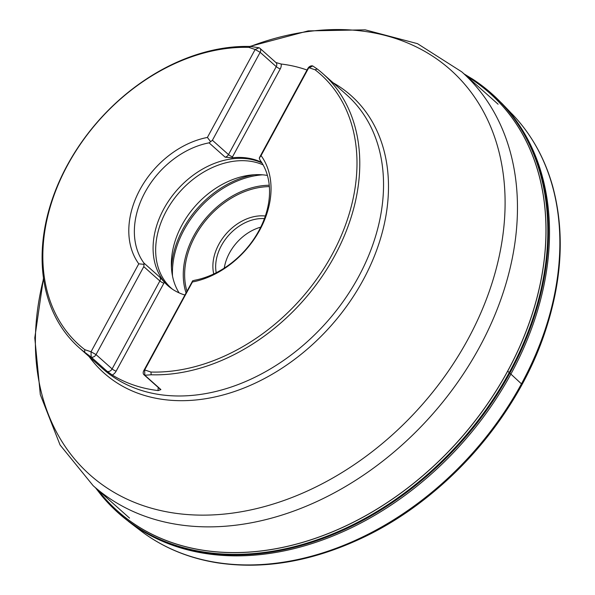 <?xml version="1.0" encoding="UTF-8"?>
<svg xmlns="http://www.w3.org/2000/svg" width="595" height="595" viewBox="0 0 595 595"><rect width="100%" height="100%" fill="white"/><g stroke="black" fill="none" stroke-linecap="round" stroke-linejoin="round"><path stroke-width="0.89" d="M151.19 374.776A183.372 136.27 -48.3 0 0 334.665 255.88A183.372 136.27 -48.3 0 0 322.892 73.683A183.372 136.27 -48.3 0 0 317.217 68.99L315.06 69.771A181.334 134.76 -48.3 0 1 332.159 254.467A181.334 134.76 -48.3 0 1 150.937 372.046L151.19 374.776L144.816 375.252L144.682 369.934L192.438 281.985A82.11 61.017 -48.3 0 0 259.799 229.982A82.11 61.017 -48.3 0 0 261.056 155.6L308.805 67.651L315.06 69.771M84.654 352.255L84.773 349.659A181.334 134.76 -48.3 0 1 67.674 164.964A181.334 134.76 -48.3 0 1 248.896 47.377L250.681 46.469A183.372 136.27 -48.3 0 0 69.57 161.119A183.372 136.27 -48.3 0 0 78.979 347.562A183.372 136.27 -48.3 0 0 84.654 352.255L91.161 357.097L107.249 371.421L112.269 375.043A183.372 136.27 -48.3 0 0 158.203 390.588L160.903 389.576L144.816 375.252A4.076 3.027 -48.3 0 1 144.012 374.791A4.076 3.027 -48.3 0 1 143.745 370.737L144.682 369.934L150.937 372.046M250.681 46.469L259.093 47.801L255.151 49.497L207.395 137.445A82.11 61.017 -48.3 0 0 140.041 189.455A82.11 61.017 -48.3 0 0 138.784 263.83L144.035 264.351L143.849 262.953A78.034 57.99 -48.3 0 1 145.046 192.267A78.034 57.99 -48.3 0 1 209.068 142.845L210.63 141.692L207.402 137.445A82.11 61.017 131.7 0 0 140.041 189.448A82.11 61.017 131.7 0 0 138.776 263.823L91.028 351.771L84.773 349.659M307.027 70.024A183.372 136.27 -48.3 0 0 281.137 64.022L275.879 62.505M259.249 158.144L260.06 160.1A78.034 57.99 -48.3 0 1 258.862 230.786A78.034 57.99 -48.3 0 1 194.84 280.215L192.654 280.81L192.43 281.985A82.11 61.017 131.7 0 0 259.792 229.975A82.11 61.017 131.7 0 0 261.056 155.6L259.249 158.144L260.119 156.411L307.868 68.462A4.076 3.027 -48.3 0 1 312.747 65.963L317.217 68.99M248.896 47.377L255.151 49.497L260.156 52.315A4.076 3.027 -48.3 0 0 259.896 48.269A4.076 3.027 -48.3 0 0 259.093 47.801M281.137 64.022A7.333 5.452 131.7 0 1 280.252 68.894L232.504 156.842A7.333 5.452 131.7 0 1 231.879 157.839L232.504 156.842A3.258 0.654 28.5 0 1 228.495 154.588A4.076 3.027 131.7 0 1 225.148 157.169L231.968 157.824A78.034 57.99 131.7 0 1 261.614 162.375M184.867 295.008A78.034 57.99 131.7 0 1 167.768 285.578A78.034 57.99 131.7 0 1 164.413 282.246L159.936 277.285L143.849 262.953M164.413 282.246L163.878 283.227L164.361 282.186A7.333 5.452 -48.3 0 1 163.878 283.227L116.129 371.176A7.333 5.452 131.7 0 1 112.269 375.043M261.993 162.971A78.034 57.99 -48.3 0 0 163.774 208.949A78.034 57.99 -48.3 0 0 168.281 286.031M263.102 164.875A77.648 57.7 -48.3 0 0 166.295 211.039A77.648 57.7 -48.3 0 0 171.286 288.181A77.648 57.7 -48.3 0 0 172.565 289.282M267.415 175.436A77.648 57.7 -48.3 0 0 250.599 175.071A77.648 57.7 -48.3 0 0 181.981 225.007A77.648 57.7 -48.3 0 0 171.353 264.054A77.648 57.7 -48.3 0 0 179.125 292.889M213.731 273.96A43.807 32.554 131.7 0 1 218.878 244.24A43.807 32.554 131.7 0 1 265.333 216.022M264.403 218.625A41.769 31.037 -48.3 0 0 221.377 245.646A41.769 31.037 -48.3 0 0 216.216 272.748M224.263 268.114A41.769 31.037 131.7 0 1 229.529 252.905A41.769 31.037 131.7 0 1 260.736 227.164M210.63 141.692L212.408 140.264L260.156 52.315L276.244 66.64A4.076 3.027 -48.3 0 0 275.983 62.594L259.896 48.269M192.654 280.81L143.745 370.737M107.249 371.421A4.076 3.027 -48.3 0 0 112.12 368.922L96.033 354.59L91.028 351.771L91.161 357.097A4.076 3.027 -48.3 0 0 96.033 354.59L143.789 266.649L144.035 264.351M507.639 371.109L522.038 384.4M466.465 76.041A279.776 207.915 131.7 0 1 458.871 440.33A279.776 207.915 131.7 0 1 97.885 489.901M466.339 75.929A279.814 207.938 131.7 0 1 458.916 440.367A279.814 207.938 131.7 0 1 97.758 489.789M479.235 83.642A280.706 208.607 131.7 0 1 485.394 88.335L472.824 79.232A280.691 208.6 131.7 0 1 460.456 441.743A280.691 208.6 131.7 0 1 101.797 495.858L95.52 487.796M485.602 88.499A280.743 208.629 131.7 0 1 485.81 88.67L485.394 88.335A280.706 208.607 131.7 0 1 460.575 441.847A280.706 208.607 131.7 0 1 112.284 507.29A280.706 208.607 131.7 0 1 106.914 501.711M513.463 115.423A279.553 207.744 131.7 0 1 514.876 116.947L501.719 103.21L485.81 88.67A280.743 208.629 131.7 0 1 461.058 442.278A280.743 208.629 131.7 0 1 112.663 507.661A280.743 208.629 131.7 0 1 112.477 507.476M501.719 103.21A280.721 208.614 131.7 0 1 462.129 443.23A280.721 208.614 131.7 0 1 128.944 521.785L112.663 507.661L101.797 495.858M512.027 113.913A279.553 207.752 131.7 0 1 472.846 452.78A279.553 207.752 131.7 0 1 140.77 530.792L128.944 521.785M545.065 331.921A278.743 207.142 131.7 0 1 361.128 538.453C443.84 500.12 516.527 418.501 545.065 331.921C562.335 279.91 564.863 231.351 552.658 186.242C545.094 159.386 532.495 136.292 514.876 116.947A279.553 207.744 131.7 0 1 472.876 452.802A279.553 207.744 131.7 0 1 144.109 533.276A279.553 207.744 131.7 0 1 142.428 532.042M529.996 368.833A278.609 207.045 131.7 0 1 396.054 519.227M78.979 347.562L102.749 368.729A183.372 136.27 -48.3 0 0 358.428 277.039A183.372 136.27 -48.3 0 0 346.654 94.843L322.892 73.683M129.524 518.081L93.155 485.684A277.099 205.922 -48.3 0 0 479.518 347.138A277.099 205.922 -48.3 0 0 461.727 71.824L417.497 43.666L365.189 29.839L308.188 30.895L249.766 46.447M43.569 278.646A271.127 201.489 -48.3 0 0 175.042 513.202A271.127 201.489 -48.3 0 0 467.968 339.254A271.127 201.489 -48.3 0 0 471.337 92.589A271.127 201.489 -48.3 0 0 250.354 46.462M333.059 82.742A185.759 138.047 131.7 0 1 363.054 280.193A185.759 138.047 131.7 0 1 89.153 356.621M232.504 156.842L231.968 157.824M225.148 157.169L209.068 142.845M171.457 267.832A85.241 63.345 131.7 0 1 183.015 228.986A85.241 63.345 131.7 0 1 254.363 174.737M186.042 292.844A77.655 57.708 131.7 0 1 193.896 235.627A77.655 57.708 131.7 0 1 269.245 185.246M262.588 174.826A85.078 63.226 -48.3 0 0 184.063 229.856A85.078 63.226 -48.3 0 0 172.49 275.991M269.364 186.622A76.405 56.785 -48.3 0 0 195.101 236.193A76.405 56.785 -48.3 0 0 186.949 291.163M312.747 65.963L307.868 68.462M212.408 140.264L228.495 154.588L276.244 66.64A3.258 0.654 -151.5 0 0 280.252 68.894M158.203 390.588A7.333 5.452 131.7 0 1 158.337 387.553M144.012 374.791L160.092 389.115A4.076 3.027 -48.3 0 0 160.903 389.576M116.129 371.176A3.258 0.654 -151.5 0 1 112.12 368.922L159.869 280.974L143.789 266.649M163.878 283.227A3.258 0.654 28.5 0 1 159.869 280.974A4.076 3.027 -48.3 0 0 159.936 277.285M472.824 79.232L464.093 73.929M361.128 538.453C311.46 561.613 263.518 569.727 217.301 562.811C189.753 558.393 165.358 548.545 144.109 533.276L140.77 530.792M498.104 104.214L461.727 71.824M43.487 278.066L34.785 337.893L40.311 394.634L60.08 444.993L93.155 485.684"/></g></svg>
